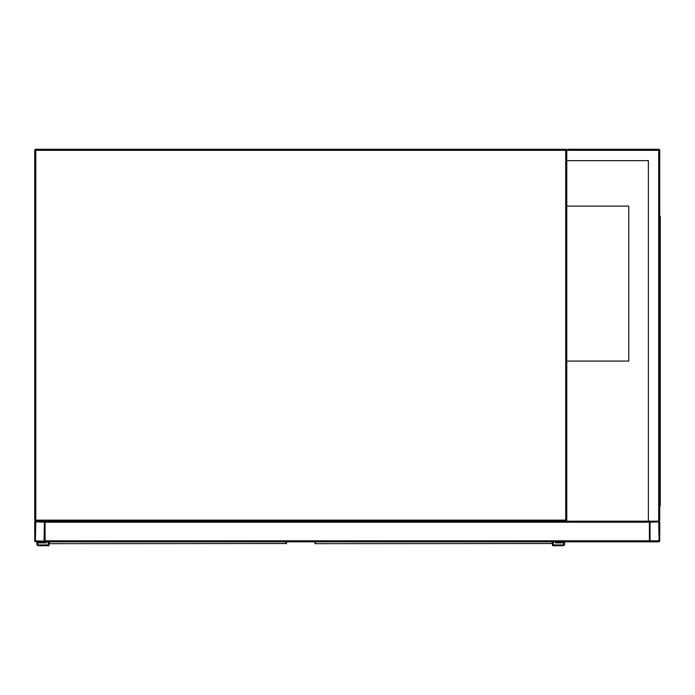 <?xml version="1.0" encoding="UTF-8"?>
<svg xmlns="http://www.w3.org/2000/svg" width="695" height="695" viewBox="0 0 695 695"><rect width="100%" height="100%" fill="white"/><g stroke="black" fill="none" stroke-linecap="round" stroke-linejoin="round"><path stroke-width="1.04" d="M648.374 160.649L566.764 160.649L566.764 520.147L565.73 520.147L565.73 150.32L35.784 150.32L35.784 520.147L565.73 520.147L565.73 521.18L35.784 521.18A1.034 1.034 0 0 1 34.75 520.147L34.75 150.32A1.034 1.034 0 0 1 35.784 149.286L565.73 149.286A1.034 1.034 0 0 1 566.764 150.32L567.798 149.286L658.704 149.286A1.034 1.034 0 0 1 659.737 150.32L659.737 520.147L658.704 521.18L650.433 521.18A1.034 1.034 0 0 0 649.399 522.214L649.399 541.839L45.079 541.839L45.079 522.214A1.034 1.034 0 0 0 44.046 521.18L35.784 521.18A1.034 1.034 0 0 0 34.75 522.214L34.75 540.806A1.034 1.034 0 0 0 35.784 541.839L44.046 541.839A1.034 1.034 0 0 0 45.079 540.806L45.079 521.18L648.374 521.18L648.374 160.649L567.276 160.649M565.73 521.18A1.034 1.034 0 0 0 566.764 520.147A1.034 1.034 0 0 1 565.73 521.18M566.764 361.061L628.74 361.061L628.74 206.102L566.764 206.102M44.046 541.197L44.437 522.214L35.784 521.823L35.393 540.806L44.046 541.197M649.399 521.18L649.399 540.806A1.034 1.034 0 0 0 650.433 541.839L658.704 541.839A1.034 1.034 0 0 0 659.737 540.806L659.737 522.214A1.034 1.034 0 0 0 658.704 521.18L648.374 521.18M650.051 540.806L659.086 540.806L658.704 521.823L650.051 522.214L650.051 540.806M566.764 160.649L566.764 150.32A1.034 1.034 0 0 0 565.73 149.286L565.73 150.32L566.764 150.32L567.798 149.286M658.704 149.286L658.704 521.18L659.737 520.147M659.737 227.795L660.25 227.795L660.25 505.682L659.737 505.682M659.737 494.319L660.25 494.319M659.737 216.432L660.25 216.432L660.25 227.795M581.48 541.839L634.683 541.839M49.467 541.839L49.51 543.672L286.036 543.516A0.513 0.478 0 0 0 286.548 543.038L286.514 543.16M48.998 543.16L48.954 541.839M286.548 542.613L286.001 543.672A0.513 0.513 -90 0 0 286.505 543.238M49.467 543.516A0.513 0.478 180 0 1 48.954 543.038L48.954 545.714L38.625 545.714A1.807 1.807 0 0 1 36.818 543.907A1.807 1.807 0 0 1 38.625 542.1L45.34 541.839M48.954 543.038L49.51 543.672A0.513 0.513 90 0 1 49.006 543.238M48.181 541.839L48.181 544.941L38.625 544.941A1.034 1.034 0 0 1 37.591 543.907A1.034 1.034 0 0 1 38.625 542.873L46.113 542.873L46.113 541.839M38.625 544.941A1.034 1.034 0 0 1 37.591 543.907A1.034 1.034 0 0 1 38.625 542.873M48.954 545.714L38.625 545.714M38.625 542.1L45.34 542.1M315.478 541.839L315.513 543.672L552.039 543.516A0.513 0.478 0 0 0 552.56 543.038L552.516 543.16M314.957 541.839L314.957 543.038L314.957 541.839M552.56 541.839L552.56 545.714L562.889 545.714A1.807 1.807 0 0 0 564.696 543.907A1.807 1.807 0 0 0 562.889 542.1L556.174 541.839M315 543.16L315.513 543.672A0.513 0.513 90 0 1 315.009 543.238M552.508 543.238A0.513 0.513 -90 0 1 552.004 543.672L552.56 543.038M315.478 543.516A0.513 0.478 180 0 1 314.957 543.038M553.333 541.839L553.333 544.941L562.889 544.941A1.034 1.034 0 0 0 563.923 543.907A1.034 1.034 0 0 0 562.889 542.873L555.401 542.873L555.401 541.839M562.889 542.1L556.174 542.1M552.56 545.714L562.889 545.714M562.889 544.941A1.034 1.034 0 0 0 563.923 543.907A1.034 1.034 0 0 0 562.889 542.873M35.784 150.32L35.784 149.286A1.034 1.034 0 0 0 34.75 150.32L35.784 150.32M35.784 521.18L35.784 520.147L34.75 520.147M649.399 540.806L45.079 540.806M649.399 522.214L45.079 522.214M659.737 150.32L566.764 150.32M660.25 221.601L659.737 221.601M659.737 500.522L660.25 500.522M286.036 543.516L286.036 541.839M552.039 543.516L552.039 541.839"/></g></svg>
